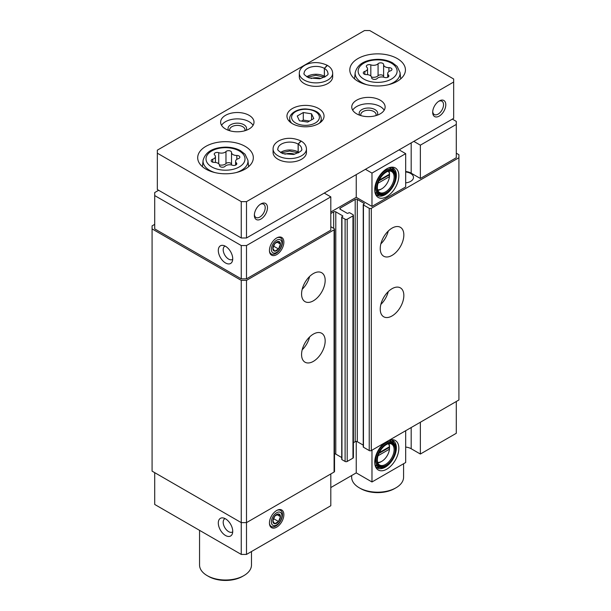 <?xml version="1.0" encoding="UTF-8"?>
<svg xmlns="http://www.w3.org/2000/svg" width="611" height="611" viewBox="0 0 611 611"><rect width="100%" height="100%" fill="white"/><g stroke="black" fill="none" stroke-linecap="round" stroke-linejoin="round"><path stroke-width="0.92" d="M378.033 455.768L389.474 449.154L389.474 446.733A10.937 6.316 120 0 0 388.291 443.754M377.59 462.29A10.937 6.316 120 0 0 381.814 461.305A10.937 6.316 120 0 0 389.474 449.154M378.033 183.231L389.474 176.625L389.474 174.204A10.937 6.316 120 0 0 388.291 171.217M377.59 189.761A10.937 6.316 120 0 0 381.814 188.768A10.937 6.316 120 0 0 389.474 176.625M411.188 427.54L411.188 448.741L420.36 454.034L420.36 422.239M420.36 454.034L456.287 433.291L456.287 401.496M384.342 443.036A17.047 9.845 120 0 0 375.536 466.712A17.047 9.845 120 0 0 395.317 460.167A17.047 9.845 120 0 0 391.093 439.76A17.047 9.845 120 0 0 389.253 440.203M405.681 430.717L405.681 462.519L371.977 481.972L371.977 450.177M411.188 448.741A10.387 5.995 0 0 0 405.681 447.076M330.803 487.57L356.244 472.883L371.977 481.972M154.713 472.662L154.713 504.457L241.253 554.421L246.493 554.421L330.803 505.74L330.803 473.945M456.287 124.423L456.287 157.73L420.36 178.473L420.36 145.166L456.287 124.423L456.287 121.39L452.354 119.122M363.24 445.129L357.29 441.7L357.29 199.446L364.11 203.379A0.741 0.428 0 0 1 364.11 203.99L363.453 204.364A0.741 0.428 0 0 0 363.24 204.67L363.24 446.924A0.741 0.428 0 0 0 363.453 447.221L369.227 450.551A1.482 0.855 0 0 0 371.32 450.551L458.914 399.984L458.914 154.705L456.287 153.193M357.29 441.7A1.482 0.855 0 0 0 355.197 441.7L355.197 199.446L340.251 208.076A1.482 0.855 0 0 0 339.815 208.679A1.482 0.855 0 0 0 340.251 209.283L340.251 208.076M353.402 442.731L355.197 441.7M341.732 457.547L335.79 454.11L335.79 211.857L342.611 215.798A0.741 0.428 0 0 1 342.611 216.401L341.954 216.783A0.741 0.428 0 0 0 341.732 217.081L341.732 459.335A0.741 0.428 0 0 0 341.954 459.64L345.1 461.458A1.482 0.855 0 0 0 347.201 461.458L352.967 458.128A1.482 0.855 0 0 0 353.402 457.517L353.402 215.263A1.482 0.855 0 0 0 352.967 214.66L349.82 212.842A0.741 0.428 0 0 0 348.774 212.842L348.117 213.224A0.741 0.428 0 0 1 347.063 213.224L340.251 209.283M335.79 454.11A1.482 0.855 0 0 0 334.523 453.874M154.713 224.352L152.086 225.864L152.086 471.142L241.253 522.626L246.493 522.626L334.087 472.051A1.482 0.855 0 0 0 334.523 471.448L334.523 229.194A1.482 0.855 0 0 0 334.087 228.59L330.803 226.696M152.086 228.896L241.253 280.373L246.493 280.373L334.087 229.805A1.482 0.855 0 0 0 334.523 229.194M241.253 554.421L241.253 280.373M246.493 554.421L246.493 280.373M313.367 361.376A16.688 9.639 -60 0 1 305.026 362.201A16.688 9.639 -60 0 1 305.026 342.931A16.688 9.639 -60 0 1 321.714 333.293A16.688 9.639 -60 0 1 324.273 346.666A16.688 9.639 -60 0 1 313.367 361.376M313.367 300.811A16.688 9.639 -60 0 1 305.026 301.635A16.688 9.639 -60 0 1 305.026 282.366A16.688 9.639 -60 0 1 321.714 272.727A16.688 9.639 -60 0 1 324.273 286.101A16.688 9.639 -60 0 1 313.367 300.811M330.803 213.522L333.69 211.857A1.482 0.855 0 0 1 335.79 211.857M341.732 217.081A0.741 0.428 0 0 0 341.954 217.386L345.1 219.204A1.482 0.855 0 0 0 347.201 219.204L352.967 215.874A1.482 0.855 0 0 0 353.402 215.263M357.29 199.446A1.482 0.855 0 0 0 355.197 199.446M363.24 204.67A0.741 0.428 0 0 0 363.453 204.968L369.227 208.305A1.482 0.855 0 0 0 371.32 208.305L458.914 157.73M392.041 315.956A16.688 9.639 -60 0 1 383.693 316.781A16.688 9.639 -60 0 1 383.693 297.511A16.688 9.639 -60 0 1 400.388 287.873A16.688 9.639 -60 0 1 402.947 301.246A16.688 9.639 -60 0 1 392.041 315.956M392.041 255.39A16.688 9.639 -60 0 1 383.693 256.215A16.688 9.639 -60 0 1 383.693 236.946A16.688 9.639 -60 0 1 400.388 227.307A16.688 9.639 -60 0 1 402.947 240.681A16.688 9.639 -60 0 1 392.041 255.39M405.681 182.88A9.646 5.568 0 0 0 413.487 177.411A9.646 5.568 0 0 0 405.681 171.951M420.36 178.473L411.188 173.173A10.387 5.995 0 0 0 405.681 171.515M330.803 212.009L356.244 197.322L371.977 206.411L405.681 186.951L405.681 153.644L371.977 173.096L365.424 169.316M158.646 190.281L154.713 192.557L154.713 228.896L241.253 278.853L246.493 278.853L330.803 230.179L330.803 196.872L324.25 193.084M225.512 535.496A10.196 5.889 -120 0 0 232.249 534.029A10.196 5.889 -120 0 0 230.614 524.223A10.196 5.889 -120 0 0 222.939 517.899A10.196 5.889 -120 0 0 218.425 524.582A10.196 5.889 -120 0 0 225.512 535.496M276.653 510.513A10.196 5.889 120 0 0 269.917 525.697A10.196 5.889 120 0 0 281.755 521.779A10.196 5.889 120 0 0 279.227 509.574A10.196 5.889 120 0 0 276.653 510.513M356.244 441.448L356.244 472.883M225.512 262.959A10.196 5.889 -120 0 0 232.249 261.493A10.196 5.889 -120 0 0 230.614 251.686A10.196 5.889 -120 0 0 222.939 245.37A10.196 5.889 -120 0 0 218.425 252.045A10.196 5.889 -120 0 0 225.512 262.959M154.713 195.581L241.253 245.546L246.493 245.546L330.803 196.872M241.253 278.853L241.253 245.546M246.493 278.853L246.493 245.546M276.653 237.977A10.196 5.889 120 0 0 269.917 253.168A10.196 5.889 120 0 0 281.755 249.25A10.196 5.889 120 0 0 279.227 237.037A10.196 5.889 120 0 0 276.653 237.977M356.244 197.322L356.244 174.616M371.977 206.411L371.977 173.096M386.794 168.796A17.047 9.845 120 0 0 375.536 194.183A17.047 9.845 120 0 0 395.317 187.638A17.047 9.845 120 0 0 391.093 167.231A17.047 9.845 120 0 0 386.794 168.796M420.36 145.166L413.807 141.378M399.12 149.855L405.681 153.644M309.601 276.439A16.688 9.639 -60 0 1 302.185 289.301M388.275 231.019A16.688 9.639 -60 0 1 380.859 243.873M309.601 337.005A16.688 9.639 -60 0 1 302.185 349.859M388.275 291.584A16.688 9.639 -60 0 1 380.859 304.438M389.474 174.204L379.255 180.1M377.751 190.357A12.052 6.958 120 0 0 381.027 189.227L381.814 188.768M389.551 174.654A12.052 6.958 120 0 0 389.551 174.463A12.052 6.958 120 0 0 388.894 171.057M377.797 190.495A12.052 6.958 120 0 0 379.561 192.457A12.052 6.958 120 0 0 391.62 185.5A12.052 6.958 120 0 0 391.62 171.576A12.052 6.958 120 0 0 389.031 171.027M386.274 172.119A12.61 7.279 120 0 0 377.942 190.892A12.61 7.279 120 0 0 392.575 186.049A12.61 7.279 120 0 0 389.451 170.958A12.61 7.279 120 0 0 386.274 172.119M386.274 171.355A13.534 7.813 120 0 0 376.697 187.936A13.534 7.813 120 0 0 386.274 193.466A13.534 7.813 120 0 0 395.844 176.885A13.534 7.813 120 0 0 386.274 171.355M395.844 176.885L395.844 176.281A14.282 8.241 120 0 0 392.888 169.743A14.282 8.241 120 0 0 385.747 170.446A14.282 8.241 120 0 0 376.422 183.033A14.282 8.241 120 0 0 378.606 194.474A14.282 8.241 120 0 0 385.747 193.763L386.274 193.466M374.955 192.16A14.282 8.241 120 0 0 375.986 192.961L378.606 194.474M392.888 169.743L390.261 168.231A14.282 8.241 120 0 0 389.062 167.735M376.361 194.726A15.764 9.104 120 0 0 379.469 194.863M393.652 170.293A15.764 9.104 120 0 0 391.987 167.674M375.207 193.236A15.764 9.104 120 0 0 377.338 195.459A15.764 9.104 120 0 0 393.102 186.355A15.764 9.104 120 0 0 393.102 168.155A15.764 9.104 120 0 0 390.116 167.414M389.474 446.733L379.255 452.636M377.751 462.894A12.052 6.958 120 0 0 381.027 461.756L381.814 461.305M389.551 447.183A12.052 6.958 120 0 0 389.551 447A12.052 6.958 120 0 0 388.894 443.594M377.797 463.031A12.052 6.958 120 0 0 379.561 464.994A12.052 6.958 120 0 0 391.62 458.029A12.052 6.958 120 0 0 391.62 444.113A12.052 6.958 120 0 0 389.031 443.563M386.274 444.648A12.61 7.279 120 0 0 377.942 463.428A12.61 7.279 120 0 0 392.575 458.586A12.61 7.279 120 0 0 389.451 443.487A12.61 7.279 120 0 0 386.274 444.648M386.274 443.892A13.534 7.813 120 0 0 376.697 460.473A13.534 7.813 120 0 0 386.274 465.994A13.534 7.813 120 0 0 395.844 449.421A13.534 7.813 120 0 0 386.274 443.892M395.844 449.421L395.844 448.81A14.282 8.241 120 0 0 392.888 442.28A14.282 8.241 120 0 0 385.747 442.983A14.282 8.241 120 0 0 376.422 455.569A14.282 8.241 120 0 0 378.606 467.01A14.282 8.241 120 0 0 385.747 466.3L386.274 465.994M374.955 464.696A14.282 8.241 120 0 0 375.986 465.49L378.606 467.01M392.888 442.28L390.261 440.76A14.282 8.241 120 0 0 389.115 440.287M376.361 467.262A15.764 9.104 120 0 0 379.469 467.4M393.652 442.83A15.764 9.104 120 0 0 391.987 440.203M375.207 465.773A15.764 9.104 120 0 0 377.338 467.988A15.764 9.104 120 0 0 393.102 458.892A15.764 9.104 120 0 0 393.102 440.691A15.764 9.104 120 0 0 390.116 439.951M378.873 180.925L388.497 175.372L389.482 175.937M388.497 175.372L388.497 174.761M378.873 453.461L388.497 447.901L389.482 448.474M388.497 447.901L388.497 447.298M225.069 246.057A7.668 4.422 -120 0 0 224.787 246.202A7.668 4.422 -120 0 0 223.611 252.343A7.668 4.422 -120 0 0 228.621 259.102A7.668 4.422 -120 0 0 232.447 259.476A7.668 4.422 -120 0 0 232.715 259.308M225.069 518.594A7.668 4.422 -120 0 0 224.787 518.739A7.668 4.422 -120 0 0 223.611 524.88A7.668 4.422 -120 0 0 228.621 531.631A7.668 4.422 -120 0 0 232.447 532.013A7.668 4.422 -120 0 0 232.715 531.837M231.516 152.414A2.948 1.703 0 0 0 231.516 152.368A2.948 1.703 0 0 0 229.293 150.718A2.948 1.703 0 0 0 225.971 151.559A5.163 2.979 0 0 1 218.723 152.681A2.948 1.703 0 0 0 215.736 152.643A2.948 1.703 0 0 0 214.224 154.125A2.948 1.703 0 0 0 214.667 155.018A5.163 2.979 0 0 1 215.431 156.584A5.163 2.979 0 0 1 212.727 159.204A2.948 1.703 0 0 0 211.177 160.701A2.948 1.703 0 0 0 214.209 162.404A5.163 2.979 0 0 1 219.517 165.382A5.163 2.979 0 0 1 219.517 165.466A2.948 1.703 0 0 0 219.517 165.52A2.948 1.703 0 0 0 221.74 167.17A2.948 1.703 0 0 0 225.054 166.329A5.163 2.979 0 0 1 232.31 165.207A2.948 1.703 0 0 0 235.288 165.245A2.948 1.703 0 0 0 236.801 163.756A2.948 1.703 0 0 0 236.365 162.862A5.163 2.979 0 0 1 235.594 161.296A5.163 2.979 0 0 1 238.305 158.677A2.948 1.703 0 0 0 239.856 157.18A2.948 1.703 0 0 0 236.824 155.477A5.163 2.979 0 0 1 231.516 152.498A5.163 2.979 0 0 1 231.516 152.414M383.616 64.598A2.948 1.703 0 0 0 383.616 64.552A2.948 1.703 0 0 0 381.394 62.902A2.948 1.703 0 0 0 378.072 63.743A5.163 2.979 0 0 1 370.824 64.865A2.948 1.703 0 0 0 367.837 64.827A2.948 1.703 0 0 0 366.333 66.309A2.948 1.703 0 0 0 366.768 67.202A5.163 2.979 0 0 1 367.539 68.768A5.163 2.979 0 0 1 364.828 71.388A2.948 1.703 0 0 0 363.278 72.892A2.948 1.703 0 0 0 366.31 74.588A5.163 2.979 0 0 1 371.618 77.566A5.163 2.979 0 0 1 371.618 77.658A2.948 1.703 0 0 0 371.618 77.704A2.948 1.703 0 0 0 373.84 79.354A2.948 1.703 0 0 0 377.163 78.514A5.163 2.979 0 0 1 384.411 77.391A2.948 1.703 0 0 0 387.397 77.429A2.948 1.703 0 0 0 388.901 75.94A2.948 1.703 0 0 0 388.466 75.046A5.163 2.979 0 0 1 387.695 73.488A5.163 2.979 0 0 1 390.406 70.861A2.948 1.703 0 0 0 391.957 69.364A2.948 1.703 0 0 0 388.924 67.661A5.163 2.979 0 0 1 383.616 64.682A5.163 2.979 0 0 1 383.616 64.598M453.668 79.002L369.747 30.55L364.507 30.55L157.333 150.161L157.333 153.185L241.253 201.638L246.493 201.638L453.668 82.027L453.668 79.002M241.253 201.638L241.253 237.977L157.333 189.525L157.333 153.185M241.253 237.977L246.493 237.977L246.493 201.638M254.359 215.263A9.272 5.354 -60 0 1 260.92 203.906A9.272 5.354 -60 0 1 267.473 207.694A9.272 5.354 -60 0 1 260.92 219.051A9.272 5.354 -60 0 1 254.359 215.263M432.687 112.309A9.272 5.354 -60 0 1 439.248 100.952A9.272 5.354 -60 0 1 445.801 104.741A9.272 5.354 -60 0 1 439.248 116.098A9.272 5.354 -60 0 1 432.687 112.309M246.493 237.977L453.668 118.366L453.668 82.027M292.386 123.666A18.544 10.708 0 0 0 312.595 125.988A18.544 10.708 0 0 0 324.044 116.098A18.544 10.708 0 0 0 305.5 105.39A18.544 10.708 0 0 0 286.956 116.098A18.544 10.708 0 0 0 292.386 123.666M205.846 169.087A27.816 16.062 0 0 0 236.159 172.569A27.816 16.062 0 0 0 253.328 157.73A27.816 16.062 0 0 0 225.512 141.676A27.816 16.062 0 0 0 197.697 157.73A27.816 16.062 0 0 0 205.846 169.087M357.947 81.271A27.816 16.062 0 0 0 388.26 84.753A27.816 16.062 0 0 0 405.429 69.914A27.816 16.062 0 0 0 377.621 53.86A27.816 16.062 0 0 0 349.805 69.914A27.816 16.062 0 0 0 357.947 81.271M306.455 148.947A16.688 9.639 0 0 1 289.767 158.585A16.688 9.639 0 0 1 273.079 148.947L273.079 152.429A16.688 9.639 0 0 0 277.967 159.242A16.688 9.639 0 0 0 296.152 161.335A16.688 9.639 0 0 0 306.455 152.429L306.455 148.947C306.31 145.716 304.561 143.096 301.2 141.11L298.183 144.12L298.183 151.994A11.869 6.851 0 0 1 298.97 152.498M356.641 113.822A16.688 9.639 0 0 0 374.826 115.914A16.688 9.639 0 0 0 385.129 107.009A16.688 9.639 0 0 0 368.441 97.378A16.688 9.639 0 0 0 351.753 107.009A16.688 9.639 0 0 0 356.641 113.822M225.512 128.967A16.688 9.639 0 0 0 243.705 131.052A16.688 9.639 0 0 0 254.008 122.154A16.688 9.639 0 0 0 237.32 112.516A16.688 9.639 0 0 0 220.624 122.154A16.688 9.639 0 0 0 225.512 128.967M332.682 73.244A16.688 9.639 0 0 1 315.986 82.882A16.688 9.639 0 0 1 299.298 73.244L299.298 76.726A16.688 9.639 0 0 0 304.186 83.539A16.688 9.639 0 0 0 322.379 85.632A16.688 9.639 0 0 0 332.682 76.726L332.682 73.244C332.537 70.013 330.78 67.393 327.427 65.408L324.41 68.417L324.41 76.291A11.869 6.851 0 0 1 325.197 76.795M403.581 463.726L403.581 477.206A25.96 14.985 180 0 1 395.974 487.799A25.96 14.985 180 0 1 359.26 487.799A25.96 14.985 180 0 1 351.653 477.206L351.653 475.534M395.974 487.799L394.66 488.556A24.104 13.916 180 0 1 360.574 488.556L359.26 487.799M251.48 551.542L251.48 565.015A25.96 14.985 180 0 1 243.873 575.615A25.96 14.985 180 0 1 207.16 575.615A25.96 14.985 180 0 1 199.553 565.015L199.553 530.348M243.873 575.615L242.559 576.372A24.104 13.916 180 0 1 208.466 576.372L207.16 575.615M320.851 78.529A9.272 5.354 0 0 0 311.129 78.529M244.805 130.762A7.668 4.422 0 0 0 244.98 129.822A7.668 4.422 0 0 0 237.32 125.392A7.668 4.422 0 0 0 229.652 129.822A7.668 4.422 0 0 0 229.828 130.762M246.004 130.38A9.272 5.354 0 0 0 237.32 123.155A9.272 5.354 0 0 0 228.629 130.38M253.069 125.331A16.688 9.639 0 0 0 237.32 118.878A16.688 9.639 0 0 0 221.564 125.331M375.933 115.616A7.668 4.422 0 0 0 376.101 114.677A7.668 4.422 0 0 0 368.441 110.255A7.668 4.422 0 0 0 360.773 114.677A7.668 4.422 0 0 0 360.948 115.616M377.124 115.235A9.272 5.354 0 0 0 368.441 108.017A9.272 5.354 0 0 0 359.749 115.235M384.197 110.186A16.688 9.639 0 0 0 368.441 103.733A16.688 9.639 0 0 0 352.684 110.186M294.624 154.232A9.272 5.354 0 0 0 284.909 154.232M438.652 101.327A7.668 4.422 -60 0 1 441.944 101.227A7.668 4.422 -60 0 1 441.944 110.079A7.668 4.422 -60 0 1 434.276 114.509A7.668 4.422 -60 0 1 432.718 111.607M260.324 204.288A7.668 4.422 -60 0 1 263.616 204.189A7.668 4.422 -60 0 1 263.616 213.04A7.668 4.422 -60 0 1 255.948 217.463A7.668 4.422 -60 0 1 254.39 214.56M383.616 64.774L383.616 76.604A5.163 2.979 0 0 0 383.616 76.688A5.163 2.979 0 0 0 383.685 77.177M371.549 77.085A5.163 2.979 0 0 0 378.072 75.749L378.072 63.743M383.616 76.474A2.948 1.703 0 0 0 381.325 74.893A2.948 1.703 0 0 0 378.072 75.749M231.516 152.59L231.516 164.42A5.163 2.979 0 0 0 231.516 164.504A5.163 2.979 0 0 0 231.584 164.993M219.448 164.901A5.163 2.979 0 0 0 225.971 163.565L225.971 151.559M231.516 164.29A2.948 1.703 0 0 0 229.224 162.709A2.948 1.703 0 0 0 225.971 163.565M303.285 112.531L297.229 116.029L299.443 120.802L307.715 122.085L313.771 118.587L311.557 113.806L303.285 112.531L303.285 120.1L301.513 121.123M311.557 119.863L311.557 113.806M309.487 121.062L303.285 120.1M306.783 76.795A11.869 6.851 0 0 1 324.357 76.26L324.357 68.386L327.16 65.255C319.515 61.81 312.236 61.719 305.34 64.972C301.315 67.233 299.298 69.99 299.298 73.244M280.556 152.498A11.869 6.851 0 0 1 298.13 151.963L298.13 144.089L300.933 140.958C293.288 137.513 286.017 137.422 279.112 140.675C275.087 142.936 273.071 145.693 273.079 148.947M278.547 248.998A5.354 3.093 120 0 0 280.441 244.117A5.354 3.093 120 0 0 278.547 241.429A5.354 3.093 120 0 0 274.759 243.613A5.354 3.093 120 0 0 272.865 248.486A5.354 3.093 120 0 0 274.759 251.182A5.354 3.093 120 0 0 278.547 248.998L280.441 244.117L278.547 241.429L274.759 243.613L272.865 248.486L274.759 251.182L278.547 248.998L273.476 246.073M269.451 250.9A9.272 5.354 120 0 0 271.276 253.909A9.272 5.354 120 0 0 275.912 253.443A9.272 5.354 120 0 0 281.969 245.278A9.272 5.354 120 0 0 280.548 237.847A9.272 5.354 120 0 0 277.035 237.771M276.653 252.389A7.454 4.3 120 0 0 281.22 240.627A7.454 4.3 120 0 0 272.086 245.897A7.454 4.3 120 0 0 276.653 252.389M276.89 242.071L280.441 244.117M278.547 521.534A5.354 3.093 120 0 0 280.441 516.654A5.354 3.093 120 0 0 278.547 513.958A5.354 3.093 120 0 0 274.759 516.142A5.354 3.093 120 0 0 272.865 521.023A5.354 3.093 120 0 0 274.759 523.719A5.354 3.093 120 0 0 278.547 521.534L280.441 516.654L278.547 513.958L274.759 516.142L272.865 521.023L274.759 523.719L278.547 521.534L273.476 518.609M269.451 523.436A9.272 5.354 120 0 0 271.276 526.438A9.272 5.354 120 0 0 275.912 525.979A9.272 5.354 120 0 0 281.969 517.807A9.272 5.354 120 0 0 280.548 510.384A9.272 5.354 120 0 0 277.035 510.3M276.653 524.925A7.454 4.3 120 0 0 281.22 513.164A7.454 4.3 120 0 0 272.086 518.433A7.454 4.3 120 0 0 276.653 524.925M276.89 514.607L280.441 516.654M334.087 472.051L334.087 229.805M333.69 228.361L333.69 211.857M342.611 216.401L342.611 215.798M341.954 459.64L341.954 217.386M345.1 461.458L345.1 219.204M347.201 461.458L347.201 219.204M352.967 458.128L352.967 215.874M364.11 203.99L364.11 203.379M363.453 447.221L363.453 204.968M369.227 450.551L369.227 208.305M371.32 450.551L371.32 208.305M411.188 173.173L411.188 142.89M211.719 166.902A19.506 11.265 0 0 0 244.354 161.854A19.506 11.265 0 0 0 220.464 148.061A19.506 11.265 0 0 0 211.719 166.902M363.828 79.086A19.506 11.265 0 0 0 396.455 74.038A19.506 11.265 0 0 0 372.573 60.252A19.506 11.265 0 0 0 363.828 79.086M388.336 84.73A22.462 12.968 0 0 0 400.037 72.533L397.158 66.4L392.506 62.803C388.268 60.527 383.341 59.374 377.751 59.32C365.042 59.687 357.527 64.086 355.197 72.533A22.462 12.968 0 0 0 361.735 82.508A22.462 12.968 0 0 0 366.898 84.73M236.236 172.546A22.462 12.968 0 0 0 247.936 160.349L245.049 154.216L240.406 150.619C236.159 148.343 231.241 147.182 225.65 147.136C212.941 147.503 205.418 151.902 203.096 160.349A22.462 12.968 0 0 0 209.634 170.324A22.462 12.968 0 0 0 214.797 172.546M388.924 71.556L388.924 67.661M388.466 76.833L388.466 75.046M364.828 74.389L364.828 71.388M370.824 75.978L370.824 64.865M236.824 159.372L236.824 155.477M236.365 164.649L236.365 162.862M212.727 162.205L212.727 159.204M218.723 163.794L218.723 152.681M295.663 122.987A13.908 8.027 0 0 0 318.934 119.382A13.908 8.027 0 0 0 301.903 109.552A13.908 8.027 0 0 0 295.663 122.987M319.225 123.292A15.764 9.104 0 0 0 321.264 118.817C320.882 114.54 318.201 109.873 305.584 108.934C295.976 108.796 289.049 114.478 289.736 118.817A15.764 9.104 0 0 0 291.775 123.292M324.357 68.386A11.869 6.851 0 0 0 311.434 66.92A11.869 6.851 0 0 0 304.125 73.244C303.224 73.931 304.874 75.489 309.074 77.91L319.706 78.766C326.289 76.428 329.008 74.595 327.855 73.244A11.869 6.851 0 0 0 324.41 68.417M298.13 144.089A11.869 6.851 0 0 0 285.207 142.623A11.869 6.851 0 0 0 277.898 148.947C276.997 149.634 278.654 151.192 282.855 153.613L293.486 154.468C300.062 152.131 302.781 150.298 301.635 148.947A11.869 6.851 0 0 0 298.183 144.12M355.197 72.533L354.517 78.865M400.037 72.533L400.717 78.865M203.096 160.349L202.417 166.681M247.936 160.349L248.616 166.681M383.616 76.688L383.616 64.682M387.695 77.314L387.695 73.488M367.539 74.657L367.539 68.768M231.516 164.504L231.516 152.498M235.594 165.13L235.594 161.296M215.431 162.473L215.431 156.584M321.264 121.734L321.264 118.817M289.736 121.734L289.736 118.817M324.525 77.185L315.918 75.29L307.448 77.185M298.305 152.887L289.69 150.993L281.228 152.887"/></g></svg>
